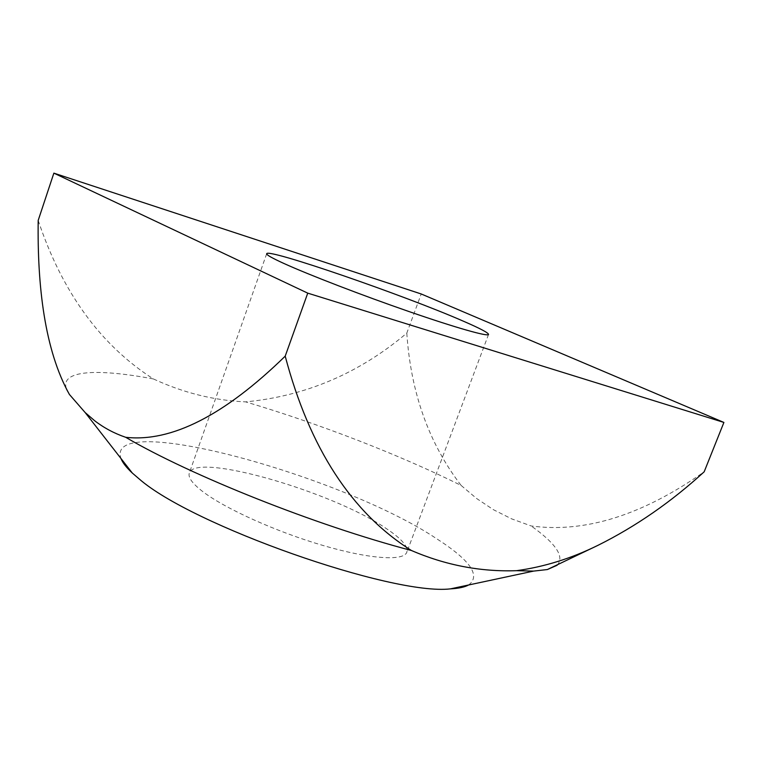 <?xml version="1.0" encoding="UTF-8"?>
<svg xmlns="http://www.w3.org/2000/svg" width="762" height="762" viewBox="0 0 762 762"><rect width="100%" height="100%" fill="white"/><g stroke="black" fill="none" stroke-linecap="round" stroke-linejoin="round"><path stroke-width="0.57" stroke-dasharray="3.81 2.86" d="M468.601 584.987C481.051 575.758 470.325 560.289 436.416 538.572C342.281 475.726 104.518 410.118 120.929 458.448M38.195 220.399C62.198 292.303 100.603 345.148 153.41 378.952C97.498 368.351 59.16 369.999 66.608 389.334M153.41 378.952C183.385 392.84 214.132 400.479 245.659 401.879C305.724 396.116 359.435 373.199 406.803 333.118L421.205 293.97M406.803 333.118C410.794 392.62 428.911 443.398 461.143 485.451C398.859 454.514 318.754 423.586 245.659 401.879M461.143 485.451L476.593 498.481L493.366 509.664L511.559 518.827L531.181 525.961C584.816 533.257 642.48 515.198 704.174 471.802M202.873 491.671C192.348 483.584 187.833 477.374 189.319 473.04C195.215 451.818 332.975 491.89 386.172 528.485C401.46 538.61 408.346 546.516 406.832 552.212C403.803 561.28 369.913 559.222 323.155 545.516C276.463 531.876 225.2 508.721 202.873 491.671M557.136 565.261C564.813 556.803 556.165 543.706 531.181 525.961M488.537 334.461L406.832 552.212M266.69 253.717L189.319 473.04"/><path stroke-width="1.14" d="M120.929 458.448C122.577 462.639 126.378 467.506 132.331 473.069L139.084 478.86C191.776 525.304 392.325 595.865 450.466 588.864C458.6 588.426 464.639 587.14 468.601 584.987M723.9 422.434L704.174 471.802C671.274 501.92 635.899 526.418 598.056 545.287C571.414 558.422 544.259 566.88 516.579 570.681C480.584 571.929 445.532 565.204 411.423 550.497C351.587 512.807 309.515 448.018 285.207 356.149C224.523 415.328 171.355 442.379 125.711 437.302C114.329 433.435 103.956 427.901 94.612 420.7L85.163 412.556L69.409 394.459C44.625 350.034 37.262 285.912 38.195 220.399L53.864 173.136L421.205 293.97L723.9 422.434L307.743 293.141L53.864 173.136M66.608 389.334L69.409 394.459M285.207 356.149L307.743 293.141M283.807 263.423C308.753 274.777 362.226 295.389 409.089 311.582C456.028 327.831 488.032 336.861 488.537 334.461C488.499 332.861 480.117 328.441 463.391 321.193C404.898 295.542 267.176 247.955 266.69 253.717C266.338 254.822 272.044 258.061 283.807 263.423M125.711 437.302C190.776 475.526 315.239 525.208 411.423 550.497M516.579 570.681L533.591 571.1L547.354 569.547L557.136 565.261M132.331 473.069L85.163 412.556M547.354 569.547L598.056 545.287M450.466 588.864L533.591 571.1"/></g></svg>
